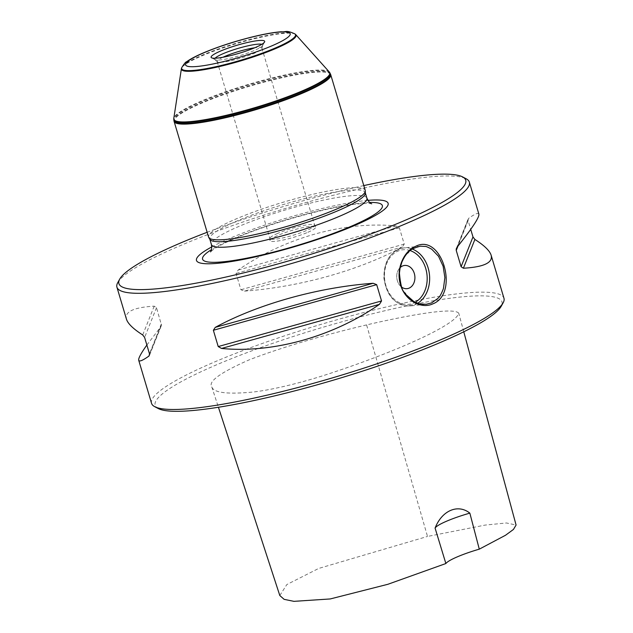<?xml version="1.0" encoding="UTF-8"?>
<svg xmlns="http://www.w3.org/2000/svg" width="633" height="633" viewBox="0 0 633 633"><rect width="100%" height="100%" fill="white"/><g stroke="black" fill="none" stroke-linecap="round" stroke-linejoin="round"><path stroke-width="0.47" stroke-dasharray="3.17 2.37" d="M307.883 232.279A23.904 3.545 -16.6 0 0 315.74 226.883A23.904 3.545 -16.6 0 0 301.545 227.904A23.904 3.545 -16.6 0 0 277.895 235.413A23.904 3.545 -16.6 0 0 269.959 240.532A23.904 3.545 -16.6 0 0 283.394 239.97A23.904 3.545 -16.6 0 0 307.883 232.279M158.29 408.554A180.951 26.831 163.4 0 1 320.923 327.87A180.951 26.831 163.4 0 1 501.186 306.325M366.594 324.903C329.16 333.773 284.32 346.235 249.109 359.892C220.419 372.536 207.972 381.533 211.786 386.898C213.487 392.325 225.348 394.201 247.376 392.515C266.248 391.416 301.727 383.076 333.417 372.299C396.796 351.228 455.855 325.03 458.751 313.224C453.924 306.902 408.166 315.258 366.594 324.903L427.512 536.444L485.155 525.081L506.432 522.969L516.077 525.034M365.225 190.422A81.72 12.122 -16.6 0 0 317.932 193.136A81.72 12.122 -16.6 0 0 235.65 219.129A81.72 12.122 -16.6 0 0 208.589 237.114M330.671 74.552A81.72 12.122 -16.6 0 0 282.967 77.527A81.72 12.122 -16.6 0 0 201.152 103.408A81.72 12.122 -16.6 0 0 174.059 121.243M279.802 595.526L286.844 584.544L318.652 568.45L427.512 536.444M478.88 214.112C478.342 212.466 474.916 213.875 468.61 218.361L468.024 220.197L470.723 229.36M146.872 345.032L160.663 327L161.447 325.022L156.501 307.67L154.199 306.166C133.761 307.361 124.511 311.697 126.458 319.174M244.441 291.117C299.282 287.137 359.536 270.307 402.327 247.028L404.234 244.124L399.376 227.84L396.044 225.949C344.803 220.893 284.557 237.723 238.158 270.038L236.046 273.448L240.904 289.74L244.441 291.117L402.327 247.028M117.746 282.658A183.871 27.266 163.4 0 1 177.794 246.696A183.871 27.266 163.4 0 1 466.181 178.791M151.556 403.348A183.871 27.266 163.4 0 1 319.974 324.689A183.871 27.266 163.4 0 1 503.971 298.285M401.67 287.121A11.671 9.06 -96 0 1 400.198 267.537M404.614 265.449L404.606 265.449A11.671 9.06 84 0 0 404.606 265.449A11.671 9.06 84 0 0 402.525 265.995A11.671 9.06 84 0 0 397.018 279.367A11.671 9.06 84 0 0 407.035 288.672L407.043 288.672M222.935 57.255A23.35 3.466 -16.6 0 0 217.159 61.52A23.35 3.466 -16.6 0 0 217.325 61.781A23.35 3.466 -16.6 0 0 240.524 58.173A23.35 3.466 -16.6 0 0 261.912 48.496A23.35 3.466 -16.6 0 0 261.904 48.179A23.35 3.466 -16.6 0 0 254.735 47.776M277.658 233.411A23.35 3.466 -16.6 0 0 269.911 238.412A23.35 3.466 -16.6 0 0 269.927 238.546A23.35 3.466 -16.6 0 0 293.293 235.199A23.35 3.466 -16.6 0 0 314.68 225.206A23.35 3.466 -16.6 0 0 314.625 225.079A23.35 3.466 -16.6 0 0 300.754 226.076A23.35 3.466 -16.6 0 0 277.658 233.411M215.117 58.228A25.035 3.711 -16.6 0 0 214.896 59.518A25.035 3.711 -16.6 0 0 215.149 59.692A25.035 3.711 -16.6 0 0 239.765 55.641A25.035 3.711 -16.6 0 0 262.584 45.544A25.035 3.711 -16.6 0 0 262.703 45.267A25.035 3.711 -16.6 0 0 261.809 44.31M363.777 185.588A180.951 26.831 -16.6 0 0 207.149 232.279M295.476 34.348A59.803 8.87 -16.6 0 0 258.66 37.766A59.803 8.87 -16.6 0 0 201.239 56.155A59.803 8.87 -16.6 0 0 181.489 68.332M329.31 72.004A81.34 12.059 -16.6 0 0 280.15 76.023A81.34 12.059 -16.6 0 0 200.78 101.327A81.34 12.059 -16.6 0 0 173.798 118.363M365.352 193.136A81.135 12.035 -16.6 0 0 365.281 192.654A81.135 12.035 -16.6 0 0 318.328 195.352A81.135 12.035 -16.6 0 0 236.631 221.154A81.135 12.035 -16.6 0 0 209.768 239.013A81.135 12.035 -16.6 0 0 209.966 239.456M367.884 200.368A99.99 14.828 -16.6 0 0 229.581 238.435A99.99 14.828 -16.6 0 0 211.81 246.894M468.127 220.648L457.975 246.079M468.61 218.361L457.113 247.155M160.481 327.245L149.602 354.488M161.36 323.961L149.467 353.744M156.501 307.67L144.617 337.46M154.199 306.166L142.702 334.952M404.234 244.124L240.904 289.74M399.376 227.84L236.046 273.448M396.044 225.949L238.158 270.038M417.764 303.239A29.189 22.653 -96 0 1 415.169 304.6A29.189 22.653 -96 0 1 409.955 305.968A29.189 22.653 -96 0 1 384.397 279.295A29.189 22.653 -96 0 1 403.894 247.914A29.189 22.653 -96 0 1 412.32 249.062M410.192 250.597A27.433 21.293 84 0 0 384.532 277.871A27.433 21.293 84 0 0 413.578 303.057A27.433 21.293 84 0 0 415.264 302.226M294.931 33.921A59.399 8.807 -16.6 0 0 258.359 37.315A59.399 8.807 -16.6 0 0 201.326 55.569A59.399 8.807 -16.6 0 0 181.718 67.668M329.856 72.819A81.491 12.082 -16.6 0 0 281.456 76.3A81.491 12.082 -16.6 0 0 200.843 101.889A81.491 12.082 -16.6 0 0 173.79 119.344M330.458 74.014A81.673 12.114 -16.6 0 0 282.777 76.981A81.673 12.114 -16.6 0 0 201.017 102.847A81.673 12.114 -16.6 0 0 173.94 120.674M366.926 198.184A81.135 12.035 -16.6 0 0 319.981 200.883A81.135 12.035 -16.6 0 0 238.277 226.685A81.135 12.035 -16.6 0 0 211.414 244.544M369.609 202.465A93.826 13.918 -16.6 0 0 233.601 238.538A93.826 13.918 -16.6 0 0 211.517 249.6M463.775 331.795L458.751 313.224M211.786 386.898L218.425 407.256M456.401 248.365L468.127 218.994M161.193 326.035L149.467 355.398M420.288 246.197L403.894 247.914C390.482 250.937 383.827 261.049 383.907 278.243C386.7 296.315 395.388 305.557 409.955 305.968L426.357 304.259M217.159 61.52L269.927 238.546M261.904 48.179L314.68 225.206M269.911 238.412L269.959 240.532M314.625 225.079L315.74 226.883M261.912 48.496L262.703 45.267M217.325 61.781L214.896 59.518M262.584 45.544L264.547 42.023M215.149 59.692L211.572 57.809M371.713 203.779C372.157 204.095 372.251 202.695 356.933 204.079C328.163 206.912 269.175 223.409 235.571 238.174C224.929 242.811 217.42 246.672 213.036 249.774L210.472 251.847"/><path stroke-width="0.95" d="M470.723 229.36L472.978 236.94L474.892 239.44C484.348 245.509 489.76 250.771 491.137 255.226L503.971 298.285A183.871 27.266 163.4 0 1 503.148 302.803L501.186 306.325A180.951 26.831 163.4 0 1 442.095 341.717A180.951 26.831 163.4 0 1 158.29 408.554L154.713 406.671A183.871 27.266 163.4 0 1 151.556 403.348L138.714 360.28C138.231 358.46 140.945 353.38 146.872 345.032M330.458 74.014A81.673 12.114 -16.6 0 1 255.708 109.105A81.673 12.114 -16.6 0 1 173.94 120.674L174.059 121.243A81.72 12.122 -16.6 0 0 174.091 121.394L208.589 237.114A81.72 12.122 -16.6 0 0 208.795 237.565A81.72 12.122 -16.6 0 0 290.373 225.388A81.72 12.122 -16.6 0 0 365.296 190.913A81.72 12.122 -16.6 0 0 365.225 190.422L330.727 74.702A81.72 12.122 -16.6 0 0 330.671 74.552L329.856 72.819A81.491 12.082 -16.6 0 1 255.416 108.124A81.491 12.082 -16.6 0 1 173.79 119.344L173.774 118.743A81.34 12.059 -16.6 0 0 255.241 107.555A81.34 12.059 -16.6 0 0 329.54 72.312A81.34 12.059 -16.6 0 0 329.31 72.004L295.746 34.593A59.803 8.87 -16.6 0 0 295.476 34.348L294.931 33.921C285.657 29.743 286.575 32.251 281.171 31.753C273.068 32.402 262.774 34.293 250.28 37.434C232.722 41.936 216.945 47.151 202.964 53.069C195.795 56.139 190.359 59.019 186.664 61.725C185.762 61.789 184.108 63.775 181.718 67.668A59.399 8.807 -16.6 0 0 241.102 60.119A59.399 8.807 -16.6 0 0 294.931 33.921M174.091 121.394A81.72 12.122 -16.6 0 0 255.874 109.659A81.72 12.122 -16.6 0 0 330.727 74.702M463.775 331.795L516.077 525.034L513.458 529.433L505.506 535.265L479.284 549.159L469.844 513.134C458.118 503.718 442.04 510.277 435.085 528.088L445.869 563.536L387.871 584.291L330.252 598.945L293.926 601.35L284.122 599.34L279.802 595.526L218.425 407.256M479.284 549.159A35.021 5.191 -16.6 0 0 445.869 563.536M435.093 528.072A35.021 5.191 163.4 0 1 469.844 513.134M491.137 255.226C493.083 262.695 483.834 267.039 463.396 268.234L461.093 266.722L456.235 250.431L456.211 248.983L457.113 247.155C472.265 228.22 479.521 217.206 478.88 214.112L469.338 182.114A183.871 27.266 163.4 0 1 408.467 222.587A183.871 27.266 163.4 0 1 223.314 281.06A183.871 27.266 163.4 0 1 116.923 287.176A183.871 27.266 163.4 0 1 117.746 282.658L119.708 279.129A180.951 26.831 -16.6 0 0 299.971 257.591A180.951 26.831 -16.6 0 0 462.604 176.908A180.951 26.831 -16.6 0 0 363.777 185.588M379.436 304.362C333.037 336.677 272.791 353.499 221.55 348.451L218.219 346.56L213.361 330.268L215.267 327.372C258.058 304.085 318.312 287.263 373.154 283.275L376.69 284.66L381.549 300.952L379.436 304.362L221.55 348.451M116.923 287.176L126.458 319.174C127.834 323.629 133.246 328.891 142.702 334.952L144.617 337.46L149.53 353.966L148.984 356.031C142.678 360.517 139.252 361.934 138.714 360.28M462.604 176.908L466.181 178.791A183.871 27.266 163.4 0 1 469.338 182.114M415.557 246.379C441.723 232.556 459.938 293.649 432.711 303.911C421.08 309.371 404.788 300.287 400.531 284.779C395.625 269.531 403.688 251.064 415.557 246.379M503.148 302.803A183.871 27.266 163.4 0 1 443.1 338.766A183.871 27.266 163.4 0 1 154.713 406.671M431.643 302.883L438.068 298.278C437.965 297.819 439.698 298.349 443.456 288.49L444.88 277.586L443.124 266.256L438.534 256.286L431.761 249.252C428.114 247.218 425.938 246.284 425.249 246.443L420.304 246.197C406.9 249.94 409.86 252.171 407.494 253.145C405.769 254.711 403.909 257.702 401.892 262.102L400.032 268.36L399.431 273.108C401.504 295.928 405.413 291.125 405.785 294.408L413.594 301.34C417.756 303.318 420.217 304.228 420.961 304.062L426.333 304.259L431.643 302.883M400.198 267.537A11.671 9.06 -96 0 1 402.525 265.995A11.671 9.06 -96 0 1 404.614 265.449A11.671 9.06 -96 0 1 414.837 276.115A11.671 9.06 -96 0 1 407.043 288.672A11.671 9.06 -96 0 1 401.67 287.121M407.035 288.672A11.671 9.06 84 0 0 409.124 288.126A11.671 9.06 84 0 0 414.623 274.746A11.671 9.06 84 0 0 404.614 265.449M254.735 47.776A23.35 3.466 -16.6 0 0 224.889 56.384A23.35 3.466 -16.6 0 0 222.935 57.255M261.809 44.31A25.035 3.711 -16.6 0 0 223.006 53.726A25.035 3.711 -16.6 0 0 215.117 58.228M220.347 51.154A27.955 4.146 163.4 0 1 250.32 41.873A27.955 4.146 163.4 0 1 264.547 42.023A27.955 4.146 163.4 0 1 239.068 53.291A27.955 4.146 163.4 0 1 211.572 57.809A27.955 4.146 163.4 0 1 220.347 51.154M207.149 232.279A180.951 26.831 -16.6 0 0 178.799 243.745A180.951 26.831 -16.6 0 0 119.708 279.129M181.718 67.668L181.489 68.332A59.803 8.87 -16.6 0 0 181.402 68.68A59.803 8.87 -16.6 0 0 241.284 60.728A59.803 8.87 -16.6 0 0 295.746 34.593M181.402 68.68L173.798 118.363A81.34 12.059 -16.6 0 0 173.774 118.743M208.795 237.565L209.966 239.456A81.135 12.035 -16.6 0 0 290.958 227.366A81.135 12.035 -16.6 0 0 365.352 193.136L365.296 190.913M211.81 246.894A99.99 14.828 -16.6 0 0 231.559 261.516A99.99 14.828 -16.6 0 0 359.362 223.417A99.99 14.828 -16.6 0 0 367.884 200.368M474.892 239.44L463.396 268.234M472.978 236.94L461.093 266.722M457.975 246.079L456.235 250.431M218.219 346.56L381.549 300.952M213.361 330.268L376.69 284.66M215.267 327.372L373.154 283.275M149.602 354.488L148.984 356.031M412.32 249.062A29.189 22.653 -96 0 1 429.467 274.738A29.189 22.653 -96 0 1 417.764 303.239M415.264 302.226A27.433 21.293 84 0 0 427.022 275.062A27.433 21.293 84 0 0 410.192 250.597M203.628 52.903A54.612 8.102 163.4 0 1 289.336 32.758A54.612 8.102 163.4 0 1 220.688 62.295A54.612 8.102 163.4 0 1 203.628 52.903M209.839 239.25L211.414 244.544A81.135 12.035 -16.6 0 0 292.612 232.897A81.135 12.035 -16.6 0 0 366.926 198.184C368.699 201.808 370.289 203.676 371.713 203.779M211.517 249.6A93.826 13.918 -16.6 0 0 296.434 245.723A93.826 13.918 -16.6 0 0 369.609 202.465M329.54 72.312L329.856 72.819M173.94 120.674L173.79 119.344M365.344 192.883L366.926 198.184M210.48 251.839L210.472 251.847C211.596 250.992 211.913 248.555 211.414 244.544"/></g></svg>
